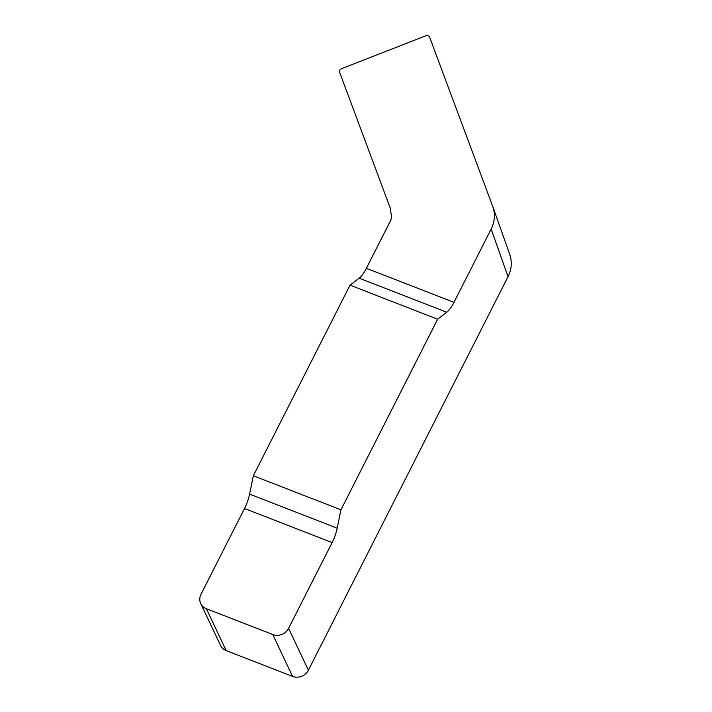 <?xml version="1.0" encoding="UTF-8"?>
<svg xmlns="http://www.w3.org/2000/svg" width="712" height="712" viewBox="0 0 712 712"><rect width="100%" height="100%" fill="white"/><g stroke="black" fill="none" stroke-linecap="round" stroke-linejoin="round"><path stroke-width="1.07" d="M509.605 254.059C512.266 261.562 511.741 269.109 508.03 276.692L308.385 670.223A12.015 10.867 -25.3 0 1 292.561 676.4L272.767 634.534L206.364 608.716A12.015 10.867 154.7 0 1 200.731 603.562A12.015 10.867 154.7 0 1 200.989 594.306L244.519 508.51A20.025 6.47 111.2 0 0 249.6 494.119L253.338 475.758L350.037 285.156L359.16 278.178A20.025 6.47 111.2 0 0 366.386 268.299L390.817 220.15L391.618 217.178L390.221 208.046L339.704 72.517C339.259 70.799 339.918 69.5 341.671 68.637L425.714 35.831C427.583 35.288 428.918 35.805 429.71 37.389L492.882 206.845L509.756 254.469M200.731 603.562L220.524 645.419A12.015 10.867 -25.3 0 0 226.158 650.581L292.561 676.4M492.731 206.444C495.392 213.974 494.867 221.521 491.155 229.077L508.03 276.692M491.155 229.077L453.98 302.36A20.025 6.47 -68.8 0 1 446.753 312.23L437.64 319.216L340.941 509.81L337.203 528.179A20.025 6.47 -68.8 0 1 332.112 542.571L288.591 628.358A12.015 10.867 154.7 0 1 272.767 634.534M340.941 509.81L253.338 475.758M350.037 285.156L437.64 319.216M288.591 628.358L308.385 670.223M206.364 608.716L226.158 650.581M337.203 528.179L249.6 494.119M446.753 312.23L359.16 278.178M332.112 542.571L244.519 508.51M453.98 302.36L366.386 268.299"/></g></svg>
